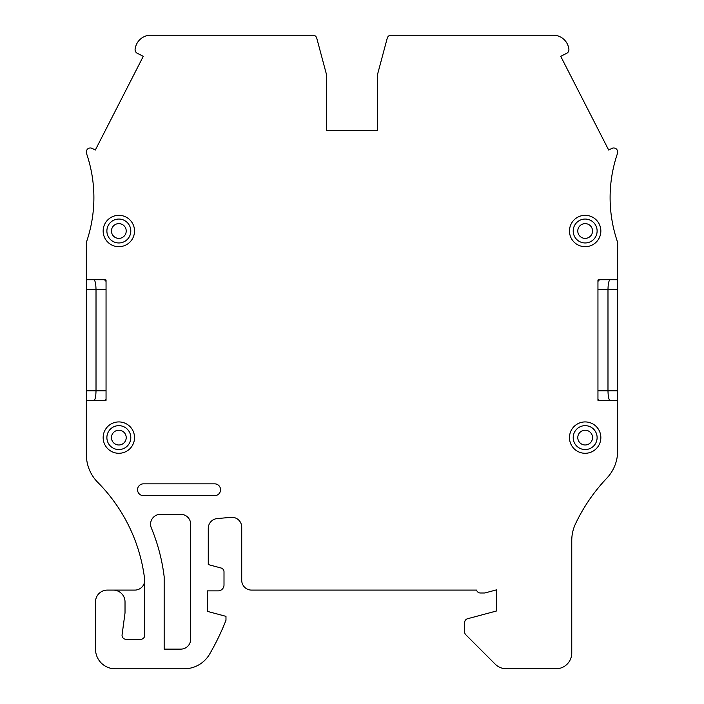 <?xml version="1.0" encoding="UTF-8"?>
<svg xmlns="http://www.w3.org/2000/svg" width="704" height="704" viewBox="0 0 704 704"><rect width="100%" height="100%" fill="white"/><g stroke="black" fill="none" stroke-linecap="round" stroke-linejoin="round"><path stroke-width="1.06" d="M326.418 130.337L377.582 130.337L326.418 130.337L326.418 74.254L316.738 38.113A3.934 3.934 0 0 0 312.937 35.2L150.797 35.2A15.743 15.743 0 0 0 135.291 48.224L135.142 49.06A3.934 3.934 0 0 0 137.227 53.24L143.282 56.338L95.322 150.049L92.101 148.394A3.934 3.934 0 0 0 86.372 151.906L86.372 153.023A136.312 136.312 0 0 1 86.372 242.326L86.372 400.638L103.673 400.638A9.838 4.154 90 0 0 106.049 398.869M118.835 421.925A15.682 15.682 0 0 1 134.526 437.606A15.682 15.682 0 0 1 118.835 453.288A15.682 15.682 0 0 1 103.154 437.606A15.682 15.682 0 0 1 118.835 421.925M143.431 495.651A5.905 5.905 0 0 1 137.535 489.746A5.905 5.905 0 0 1 143.431 483.842L214.65 483.842A5.905 5.905 0 0 1 220.554 489.746A5.905 5.905 0 0 1 214.65 495.651L143.431 495.651M569.474 437.606A15.682 15.682 0 0 1 585.165 421.925A15.682 15.682 0 0 1 600.846 437.606A15.682 15.682 0 0 1 585.165 453.288A15.682 15.682 0 0 1 569.474 437.606M569.474 231.009A15.682 15.682 0 0 1 585.165 215.327A15.682 15.682 0 0 1 600.846 231.009A15.682 15.682 0 0 1 585.165 246.69A15.682 15.682 0 0 1 569.474 231.009M118.835 215.327A15.682 15.682 0 0 1 134.526 231.009A15.682 15.682 0 0 1 118.835 246.69A15.682 15.682 0 0 1 103.154 231.009A15.682 15.682 0 0 1 118.835 215.327M106.885 437.606A11.95 11.95 0 0 1 118.835 425.656A11.95 11.95 0 0 1 130.794 437.606A11.95 11.95 0 0 1 118.835 449.557A11.95 11.95 0 0 1 106.885 437.606M573.206 437.606A11.95 11.95 0 0 1 585.165 425.656A11.95 11.95 0 0 1 597.115 437.606A11.95 11.95 0 0 1 585.165 449.557A11.95 11.95 0 0 1 573.206 437.606M150.577 524.181A9.838 9.838 0 0 1 160.415 514.342L180.822 514.342A9.838 9.838 0 0 1 190.652 523.943L190.652 639.285A9.838 9.838 0 0 1 180.814 649.123L164.164 649.123L164.164 576.69A185.495 185.495 0 0 0 151.334 527.956A9.838 9.838 0 0 1 150.577 524.181M573.206 231.009A11.95 11.95 0 0 1 585.165 219.058A11.95 11.95 0 0 1 597.115 231.009A11.95 11.95 0 0 1 585.165 242.959A11.95 11.95 0 0 1 573.206 231.009M106.885 231.009A11.95 11.95 0 0 1 118.835 219.058A11.95 11.95 0 0 1 130.794 231.009A11.95 11.95 0 0 1 118.835 242.959A11.95 11.95 0 0 1 106.885 231.009M126.218 437.606A7.374 7.374 0 0 1 118.835 444.981A7.374 7.374 0 0 1 111.461 437.606A7.374 7.374 0 0 1 118.835 430.232A7.374 7.374 0 0 1 126.218 437.606M592.539 437.606A7.374 7.374 0 0 1 585.165 444.981A7.374 7.374 0 0 1 577.782 437.606A7.374 7.374 0 0 1 585.165 430.232A7.374 7.374 0 0 1 592.539 437.606M592.539 231.009A7.374 7.374 0 0 1 585.165 238.383A7.374 7.374 0 0 1 577.782 231.009A7.374 7.374 0 0 1 585.165 223.626A7.374 7.374 0 0 1 592.539 231.009M126.218 231.009A7.374 7.374 0 0 1 118.835 238.383A7.374 7.374 0 0 1 111.461 231.009A7.374 7.374 0 0 1 118.835 223.626A7.374 7.374 0 0 1 126.218 231.009M86.372 400.638L86.372 454.661A39.354 39.354 0 0 0 97.777 482.363A165.818 165.818 0 0 1 144.628 579.066A9.838 9.838 0 0 1 144.698 580.254L144.698 635.351A3.934 3.934 0 0 1 140.765 639.285L125.99 639.285A3.934 3.934 0 0 1 122.082 634.823L125.022 612.946L125.022 601.902A11.81 11.81 0 0 0 113.221 590.093L107.316 590.093A11.81 11.81 0 0 0 95.515 601.902L95.515 649.123A19.677 19.677 0 0 0 115.183 668.8L184.096 668.8A29.515 29.515 0 0 0 209.607 654.13A246.391 246.391 0 0 0 225.975 620.277L225.975 616.352L207.381 611.371L207.381 590.876L218.108 590.876A5.905 5.905 0 0 0 224.004 584.971L224.004 571.815A3.934 3.934 0 0 0 221.091 568.014L208.27 564.573L208.27 528.352A9.838 9.838 0 0 1 217.246 518.558L231.018 517.352A9.838 9.838 0 0 1 241.718 527.146L241.718 580.254A9.838 9.838 0 0 0 251.557 590.093L476.59 590.093A3.934 3.934 0 0 0 480.383 592.988L484.326 592.988A3.934 3.934 0 0 0 485.338 592.856L496.619 589.829L496.619 610.949L467.562 618.737A3.934 3.934 0 0 0 464.649 622.538L464.649 631.963A3.934 3.934 0 0 0 465.802 634.753L495.202 664.154A15.743 15.743 0 0 0 506.334 668.765L556.01 668.765A15.743 15.743 0 0 0 571.754 653.022L571.754 540.602A39.354 39.354 0 0 1 575.555 523.714A175.657 175.657 0 0 1 606.813 478.174A39.354 39.354 0 0 0 617.628 451.079L617.628 279.726L600.327 279.726A9.838 4.154 -90 0 0 597.951 281.494M377.582 130.337L377.582 74.254L387.262 38.113A3.934 3.934 0 0 1 391.063 35.2L553.212 35.2A15.743 15.743 0 0 1 568.718 48.224L568.858 49.06A3.934 3.934 0 0 1 566.782 53.24L560.727 56.338L608.678 150.049L611.899 148.403A3.934 3.934 0 0 1 617.628 151.906L617.628 153.023A136.312 136.312 0 0 0 617.628 242.326L617.628 279.726M113.221 590.093L134.86 590.093A9.838 9.838 0 0 0 144.698 580.254M106.049 281.494A9.838 4.154 -90 0 0 103.673 279.726A9.838 9.838 0 0 1 106.049 280.016L106.049 400.338A9.838 9.838 0 0 1 103.673 400.638M93.834 279.726C95.146 280.35 95.876 283.633 96.017 289.564L86.372 289.564M86.372 390.799L96.017 390.799L96.017 289.564L106.049 289.564M106.049 390.799L96.017 390.799C95.876 396.73 95.146 400.004 93.834 400.638M103.673 279.726L86.372 279.726M617.628 289.564L607.983 289.564C608.124 283.633 608.854 280.35 610.166 279.726M597.951 398.869A9.838 4.154 90 0 0 600.327 400.638A9.838 9.838 0 0 1 597.951 400.338L597.951 280.016A9.838 9.838 0 0 1 600.327 279.726M610.166 400.638C608.854 400.004 608.124 396.73 607.983 390.799L617.628 390.799M597.951 289.564L607.983 289.564L607.983 390.799L597.951 390.799M600.327 400.638L617.628 400.638"/></g></svg>
